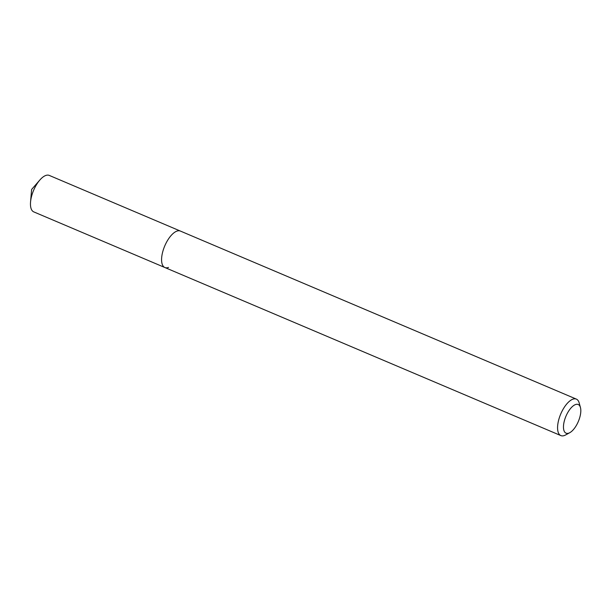 <?xml version="1.0" encoding="UTF-8"?>
<svg xmlns="http://www.w3.org/2000/svg" width="611" height="611" viewBox="0 0 611 611"><rect width="100%" height="100%" fill="white"/><g stroke="black" fill="none" stroke-linecap="round" stroke-linejoin="round"><path stroke-width="0.92" d="M568.91 433.092A15.573 6.729 -67 0 1 564.09 421.926A15.573 6.729 -67 0 1 575.379 404.604A15.573 6.729 -67 0 1 580.45 407.529A15.573 6.729 -67 0 1 578.334 421.475A15.573 6.729 -67 0 1 569.773 432.687A15.573 6.729 -67 0 1 568.91 433.092M569.773 432.687L565.603 434.963A19.819 8.562 -67 0 1 564.503 435.475A19.819 8.562 -67 0 1 560.875 435.597A19.819 8.562 -67 0 1 559.37 417.649A19.819 8.562 -67 0 1 572.736 399.227A19.819 8.562 -67 0 1 576.364 399.113A19.819 8.562 -67 0 1 579.19 402.947L580.45 407.529M168.506 267.419A19.819 8.562 -67 0 1 164.886 267.534A19.819 8.562 -67 0 1 163.381 249.586A19.819 8.562 -67 0 1 176.747 231.172A19.819 8.562 -67 0 1 180.367 231.057L49.247 175.403A19.819 8.562 -67 0 0 45.626 175.525A19.819 8.562 -67 0 0 39.891 179.97A19.819 8.562 -67 0 0 30.55 201.989A19.819 8.562 -67 0 0 33.765 211.887L164.886 267.534A19.819 8.562 -67 0 1 163.381 249.586A19.819 8.562 -67 0 1 176.747 231.172A19.819 8.562 -67 0 1 180.367 231.057L576.364 399.113M560.875 435.597L164.886 267.534M39.891 179.97L31.619 189.456L30.55 201.989"/></g></svg>

